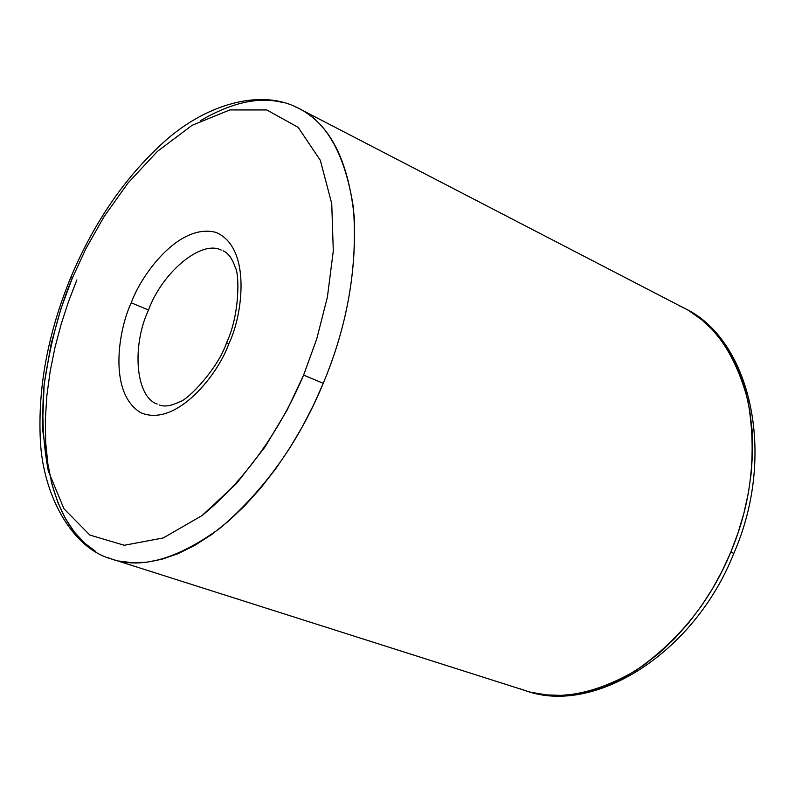 <?xml version="1.0" encoding="UTF-8"?>
<svg xmlns="http://www.w3.org/2000/svg" width="795" height="795" viewBox="0 0 795 795"><rect width="100%" height="100%" fill="white"/><g stroke="black" fill="none" stroke-linecap="round" stroke-linejoin="round"><path stroke-width="1.19" d="M157.172 404.049C135.617 397.043 131.573 346.044 148.516 310L131.255 302.816C118.922 328.375 107.554 392.611 140.785 412.724C176.689 427.949 218.854 373.143 228.801 343.738L226.535 342.774L228.801 343.738C218.854 373.143 176.689 427.949 140.785 412.724C107.554 392.611 118.922 328.375 131.255 302.816C140.695 276.044 178.199 222.759 215.823 232.359C251.846 247.315 242.654 315.963 228.801 343.738C242.654 315.963 251.846 247.315 215.823 232.359C178.199 222.759 140.695 276.044 131.255 302.816L148.516 310C131.573 346.044 135.617 397.043 157.172 404.049M532.282 692.505L546.404 694.89L561.469 695.396L577.309 693.826L593.716 690.06L610.431 684.028L627.166 675.74L643.642 665.276L659.542 652.814L674.607 638.594L688.599 622.902L701.319 606.068L712.638 588.449L722.466 570.363L730.794 552.157L733.805 553.399L730.794 552.157C710.511 601.129 678.841 640.601 635.791 670.563C591.917 695.844 553.24 701.876 519.731 688.649M303.591 375.101L287.234 409.862L265.083 446.87L236.513 483.539L201.88 515.687L163.214 537.957L124.298 545.271L89.885 535.085L63.948 508.75L48.306 471.018L42.403 427.889L44.142 384.512L51.059 344.215L60.986 308.609L72.325 278.101L70.775 277.435L72.325 278.101C59.933 306.93 50.542 342.397 44.142 384.512C41.549 413.479 42.94 442.308 48.306 471.018L63.948 508.75L89.885 535.085L124.298 545.271L163.214 537.957L201.88 515.687C251.429 475.47 284.988 419.392 303.591 375.101L316.728 338.998L327.391 297.161L333.294 250.962L331.744 203.619L320.335 160.322L298.175 127.369L266.752 109.939L229.854 109.929L192.122 125.292L157.41 151.398L127.896 183.148L104.215 216.419L85.969 248.547L72.325 278.101L85.969 248.547L104.215 216.419L127.896 183.148L157.41 151.398L192.122 125.292L229.854 109.929L266.752 109.939L298.175 127.369L320.335 160.322L331.744 203.619L333.294 250.962L327.391 297.161L316.728 338.998L303.591 375.101L323.267 383.299L303.591 375.101M76.867 279.949L68.579 301.424L61.205 324.012L54.994 347.445L50.145 371.414L46.875 395.512L45.345 419.323L45.673 442.368L47.909 464.22L52.023 484.443L57.926 502.678L65.488 518.648L74.472 532.163L84.668 543.134L95.798 551.561C74.939 538.891 60.032 515.249 51.079 480.647M107.613 557.534C138.062 570.343 175.606 560.515 220.245 528.029C264.665 490.018 299.009 441.781 323.267 383.299L313.508 405.082L302.299 426.845L289.678 448.191L275.776 468.722L260.76 488.011L244.85 505.66L228.314 521.311L211.46 534.667L194.576 545.509L177.961 553.718L161.902 559.263L146.628 562.234L132.328 562.751L119.141 561.041M200.261 120.81C231.335 102.545 258.792 96.443 282.632 102.485C258.792 96.443 231.335 102.545 200.261 120.81M221.229 250.077C201.115 239.603 162.13 272.566 148.516 310C162.13 272.566 201.115 239.603 221.229 250.077M305.071 112.045C332.429 129.118 348.846 164.356 354.302 217.751C356.399 273.709 346.054 328.892 323.267 383.299C347.723 324.708 357.77 266.136 353.397 207.575C344.921 152.789 325.374 119.111 294.766 106.55M678.771 305.519C711.833 319.948 734.888 351.718 747.926 400.819C757.049 452.683 751.335 503.136 730.794 552.157L737.889 533.336L743.822 513.52L748.373 492.96L751.364 471.952L752.627 450.854L752.08 430.025L749.675 409.862L745.432 390.713L739.449 372.925L731.877 356.766L722.913 342.446L712.777 330.094L701.737 319.779L690.02 311.481M223.077 250.823C228.225 252.989 232.299 258.564 235.3 267.537C239.514 273.798 239.822 315.118 226.535 342.774C218.466 367.946 187.759 400.253 179.75 401.704C171.223 405.967 164.376 407.04 159.189 404.913M733.805 553.399C693.757 654.603 592.931 715.977 525.008 690.477L112.433 559.253C71.103 548.5 42.87 493.755 40.356 440.539C37.753 387.642 47.889 333.274 70.775 277.435C94.615 220.97 126.554 175.019 166.612 139.592C206.799 104.503 261.287 87.867 299.238 108.677L683.64 307.874C749.894 337.984 777.619 453.359 733.805 553.399"/></g></svg>
